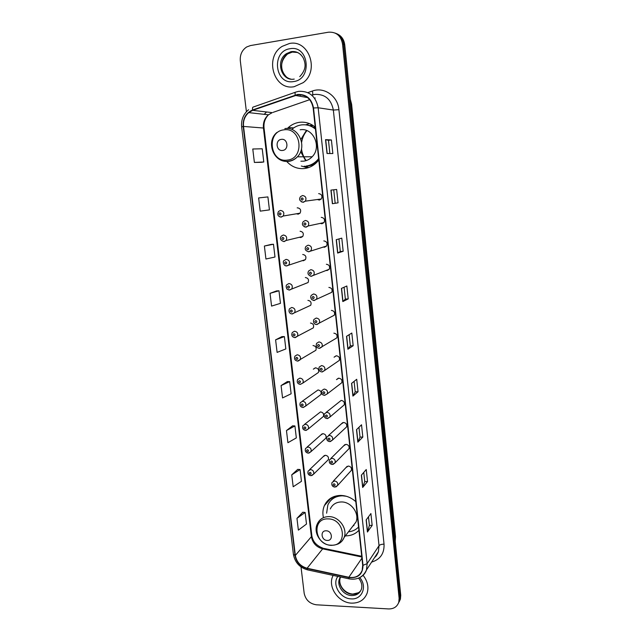 <?xml version="1.0" encoding="UTF-8"?>
<svg xmlns="http://www.w3.org/2000/svg" width="641" height="641" viewBox="0 0 641 641"><rect width="100%" height="100%" fill="white"/><g stroke="black" fill="none" stroke-linecap="round" stroke-linejoin="round"><path stroke-width="0.96" d="M355.803 501.663C351.348 497.664 346.324 495.589 340.748 495.429C333.024 495.621 327.575 499.01 324.394 505.605C322.88 509.154 322.519 512.952 323.296 516.999M315.244 127.158C310.508 123.232 305.204 121.622 299.339 122.327C295.245 122.92 291.607 124.634 288.426 127.471L287.368 128.496M286.759 161.508C291.663 166.812 297.568 169.152 304.467 168.527C309.435 167.886 313.705 165.634 317.279 161.788L318.793 159.929M309.483 123.625L305.565 124.843M304.723 166.243L307.095 167.221M296.43 213.782L298.177 214.174L300.052 213.165C301.382 210.192 300.517 208.413 297.456 207.82L297.184 207.86M299.363 237.29L300.813 237.555L302.76 236.473C303.978 233.556 303.089 231.818 300.1 231.241M302.28 260.583L303.433 260.735L305.445 259.589C306.558 256.737 305.653 255.03 302.728 254.477M305.18 283.651L308.089 282.529C309.122 279.724 308.201 278.058 305.332 277.513M308.049 306.502L310.717 305.284C311.662 302.536 310.725 300.901 307.912 300.373M310.893 329.145L313.313 327.863C314.178 325.163 313.233 323.561 310.476 323.04M313.697 351.58L315.877 350.258C316.678 347.614 315.725 346.036 313.016 345.523M300.325 384.392L302.953 382.998L300.252 384.392C297.552 383.839 296.679 382.204 297.64 379.496L299.924 378.11C302.696 378.655 303.706 380.281 302.953 382.998L318.425 372.485C319.162 369.889 318.2 368.335 315.532 367.83L313.345 369.16L315.34 367.838M303.241 407.5L305.653 406.065L302.921 407.5C300.268 406.923 299.395 405.312 300.3 402.668L302.608 401.266C305.34 401.803 306.358 403.405 305.653 406.065L320.941 394.536C321.622 391.988 320.652 390.457 318.032 389.952L302.159 401.306M306.126 430.399L308.337 428.949L305.565 430.423C302.985 429.863 302.111 428.276 302.937 425.648L305.268 424.222C307.96 424.759 308.986 426.337 308.337 428.949L323.441 416.41C324.074 413.902 323.096 412.403 320.516 411.899L304.603 424.31M308.986 453.091L310.989 451.641L308.193 453.155C305.645 452.562 304.763 450.992 305.557 448.436L307.912 446.985C310.565 447.522 311.59 449.077 310.989 451.641L325.916 438.115C326.493 435.656 325.516 434.173 322.976 433.669L320.708 435.071L322.143 433.813L307.047 447.13M311.806 475.582L313.625 474.148L310.797 475.694C308.305 475.101 307.424 473.547 308.161 471.023L310.532 469.557C313.145 470.093 314.17 471.624 313.625 474.148L328.368 459.653C328.905 457.233 327.92 455.775 325.412 455.27L323.136 456.688L324.41 455.471L309.483 469.757M326.021 270.438L327.046 270.55L329.194 269.276C330.195 266.44 329.25 264.765 326.365 264.26M328.873 293.618L331.758 292.328C332.671 289.556 331.718 287.921 328.889 287.416M331.693 316.574L334.298 315.204C335.131 312.488 334.161 310.877 331.389 310.388M334.474 339.313L336.805 337.895C337.575 335.235 336.597 333.657 333.873 333.168M323.144 247.033L324.506 247.25L326.598 246.032C327.695 243.139 326.766 241.433 323.817 240.904M317.367 199.519L319.37 200.056L321.325 198.974C322.639 195.962 321.75 194.175 318.665 193.614M320.26 223.389L321.95 223.749L323.977 222.595C325.179 219.647 324.266 217.9 321.253 217.355M321.798 371.932L321.918 371.94C319.266 371.524 318.369 369.897 319.202 367.053L321.566 365.578C324.354 366.091 325.388 367.718 324.666 370.45L339.289 360.41C339.994 357.798 339.009 356.252 336.333 355.771L334.065 357.189L336.18 355.779M324.675 395.361L327.311 393.838L324.514 395.361C321.926 394.944 321.021 393.342 321.798 390.545L324.186 389.047C326.934 389.56 327.976 391.154 327.311 393.838L341.757 382.749C342.398 380.177 341.413 378.655 338.777 378.182L336.477 379.624L338.36 378.222M327.527 418.581L329.931 417.027L327.102 418.589C324.57 418.156 323.657 416.57 324.378 413.838L326.79 412.315C329.498 412.82 330.54 414.398 329.931 417.027L344.193 404.904C344.786 402.388 343.792 400.889 341.196 400.409L326.117 412.403M330.347 441.577L332.519 440.022L329.666 441.625C327.166 441.168 326.261 439.606 326.934 436.93L329.37 435.383C332.03 435.896 333.08 437.442 332.519 440.022L346.613 426.89C347.158 424.414 346.156 422.94 343.6 422.467L341.26 423.957L342.743 422.619L328.472 435.535M333.136 464.372L335.091 462.834L332.206 464.469C329.754 463.988 328.841 462.433 329.474 459.821L331.934 458.259C334.554 458.772 335.604 460.302 335.091 462.834L349 448.7C349.505 446.272 348.504 444.822 345.988 444.341L343.632 445.848L344.938 444.558L330.836 458.475M335.892 486.968L337.631 485.461L334.73 487.12C332.31 486.607 331.397 485.069 331.998 482.521L334.466 480.942C337.054 481.463 338.111 482.969 337.631 485.461L351.38 470.342C351.837 467.954 350.835 466.52 348.351 466.039L345.98 467.561L347.142 466.327L333.2 481.231M309.515 125.572L312.576 125.203M313.409 94.676L311.806 95.237M345.355 535.86C350.827 535.9 355.346 534.049 358.904 530.307M399.239 601.707L400.409 599.143L400.737 595.281L344.738 44.766C343.953 39.205 341.172 35.479 336.397 33.58M301.014 566.924L304.171 593.262C305.613 599.92 309.691 603.766 316.398 604.8L388.614 608.934C393.798 608.974 397.196 606.723 398.798 602.163L399.119 598.277L342.534 43.933L343.64 44.349C342.847 38.764 340.059 35.023 335.267 33.124C340.059 35.023 342.847 38.764 343.64 44.349L399.928 596.771L343.64 44.349L344.738 44.766M398.43 603.221L399.607 600.649L399.928 596.771L399.607 600.649L398.43 603.221M325.997 503.81L325.892 502.881M324.939 504.467L324.995 504.932M289.355 43.524L282.28 46.32C263.868 57.153 273.883 90.862 294.155 86.703L303.209 82.649C319.803 70.614 308.738 39.125 289.355 43.524L282.28 46.32C263.868 57.153 273.883 90.862 294.155 86.703L303.209 82.649C319.803 70.614 308.738 39.125 289.355 43.524M333.112 575.394L332.535 576.708C327.855 587.605 338.833 602.861 351.58 603.141C359.305 603.229 364.489 599.888 367.149 593.117C368.92 586.972 367.565 581.026 363.078 575.289C367.565 581.026 368.92 586.972 367.149 593.117C364.489 599.888 359.305 603.229 351.58 603.141C338.833 602.861 327.855 587.605 332.535 576.708L333.112 575.394M297.648 94.828C306.142 94.515 311.31 98.914 313.169 108.033L362.694 565.282L362.181 570.338C359.817 575.947 355.37 578.254 348.848 577.261L307.111 568.247C300.541 566.34 296.615 562.069 295.341 555.427L243.532 126.437C243.027 120.796 244.75 116.181 248.708 112.616L252.69 110.332L297.648 94.828M297.608 94.451L252.586 109.98C245.88 112.96 242.755 118.465 243.203 126.485L295.028 555.41C296.334 562.221 300.357 566.604 307.095 568.551L348.832 577.573C358.063 578.422 362.79 574.328 363.022 565.298L313.521 107.984C311.614 98.634 306.31 94.123 297.608 94.451M368.479 516.798L369.392 525.388L367.429 532.022L372.165 525.42L370.907 513.545L366.139 519.947L367.429 532.022M369.392 525.356L372.165 525.42M367.533 481.599L364.737 481.583L362.67 487.464L367.533 481.599L366.251 469.524L361.364 475.189L362.67 487.464M358.968 427.275L360.018 437.106L357.838 442.162L362.822 437.058L361.524 424.783L356.5 429.678L357.838 442.162M360.01 437.082L362.822 437.058M358.031 391.771L355.202 391.851L352.919 396.09L358.031 391.771L356.716 379.288L351.564 383.39L352.919 396.09M327.022 153.495L332.847 153.544L331.405 139.946L325.54 139.65L327.022 153.495M329.883 153.519L328.48 140.323L325.54 139.65M328.48 140.323L331.405 139.946M338.055 202.828L332.383 203.718L338.055 202.828L336.645 189.472L330.924 190.113L332.383 203.718M343.175 251.272L340.299 251.512L337.647 253.067L343.175 251.272L341.789 238.148L336.221 239.694L337.647 253.067M344.089 287.224L345.355 299.099L342.823 301.566L348.215 298.898L346.845 285.99L341.421 288.418L342.823 301.566M345.347 299.083L348.215 298.898M353.167 345.723L350.323 345.86L347.911 349.233L353.167 345.723L351.821 333.032L346.533 336.317L347.911 349.233M342.534 43.933C340.892 35.648 336.205 31.738 328.472 32.202L250.463 45.567L246.697 46.961C241.994 50.118 239.862 54.757 240.311 60.863L246.408 111.726M292.568 425.84L286.463 430.568L287.913 442.707L296.334 437.899L294.924 425.936L292.504 425.832M297.72 469.38L291.751 474.829L293.185 486.767L301.454 481.319L300.068 469.549L297.656 469.372M302.8 512.231L296.959 518.369L298.369 530.123L306.494 524.042L305.132 512.455L302.736 512.223M276.591 290.902L270.045 293.33L271.568 306.094L280.462 303.353L278.979 290.79L276.527 290.902M271.087 244.429L264.388 246.04L265.935 259.012L274.989 257.017L273.483 244.245L271.023 244.429M265.494 197.172L258.627 197.933L260.206 211.137L269.436 209.895L267.906 196.915L265.43 197.18M261.368 162.309L254.381 162.429L263.78 161.989L262.225 148.776L252.778 149L254.381 162.429M287.328 381.587L281.079 385.578L282.553 397.925L291.126 393.782L289.692 381.619L287.264 381.587M275.606 339.842L277.104 352.39L285.838 348.936L284.38 336.581L281.936 336.621L275.606 339.842L284.38 336.581M350.323 345.876L349.137 334.698M340.299 251.52L338.961 238.933M335.155 203.125L333.737 189.792M355.21 391.867L354.096 381.379M364.745 481.607L363.767 472.409M270.045 293.33L278.979 290.79M264.388 246.04L273.483 244.245M258.627 197.933L267.906 196.915M263.78 161.989L261.296 162.309M281.079 385.578L289.692 381.619M286.463 430.568L294.924 425.936M291.751 474.829L300.068 469.549M296.959 518.369L305.132 512.455M282.633 150.443C289.139 149.906 287.825 138.248 281.367 139.361C274.869 139.954 276.215 151.532 282.633 150.443M300.877 161.212L303.65 161.163C306.927 160.731 309.763 159.272 312.151 156.773C322.086 147.166 313.289 127.303 300.164 129.786M305.989 166.091C310.38 165.522 314.162 163.543 317.335 160.162L318.641 158.583M315.452 129.097C311.27 125.692 306.59 124.298 301.43 124.907C297.945 125.404 294.828 126.822 292.064 129.161M306.582 166.075C310.965 165.506 314.747 163.527 317.912 160.154L318.713 159.224M315.404 128.633C312.479 126.405 309.242 125.147 305.701 124.851M313.112 125.548L309.787 125.66M306.735 130.852C304.034 134.145 302.336 137.943 301.639 142.262M301.494 148.744C302.007 153.087 303.53 156.957 306.061 160.362M305.893 131.229L300.917 139.361M300.653 151.588L305.244 159.938M304.243 166.211L308.633 167.565M307.752 167.846L301.326 166.019M314.795 126.782L314.25 127.038L315.3 127.679M327.263 540.427C333.432 540.86 332.294 530.74 326.165 530.804C320.003 530.411 321.173 540.467 327.263 540.427M351.997 527.214L356.019 521.982C359.673 513.449 351.148 501.735 341.469 501.951C336.164 502.071 332.439 504.411 330.283 508.962M348.464 531.814C352.502 531.429 355.867 529.835 358.551 527.03M346.348 496.27L342.478 495.805C335.564 495.982 330.692 499.027 327.855 504.94L326.614 513.185M352.887 526.053L353.984 525.404M340.155 495.429C336.277 496.062 333.12 497.793 330.676 500.637M331.301 498.458L331.709 497.6M337.823 495.958L338.176 495.557M330.307 501.038L334.418 496.406M395.209 540.98L395.273 537.559L351.204 104.058L350.363 100.1M350.755 103.978L351.605 104.235L395.529 536.661L395.249 541.341M400.737 595.281L399.119 598.277M395.529 536.661L394.92 538.111M307.816 92.641L312.359 91.046C324.09 86.535 337.855 96.118 338.913 109.683L384.039 544.161C381.611 544.185 379.937 544.698 379.031 545.699L333.352 110.052C331.173 99.227 325.019 94.011 314.875 94.387L311.75 95.189M384.039 544.161C384.4 553.512 380.249 559.497 371.596 562.101M374.833 557.157L378.414 551.685L379.031 545.699L367.133 563.647L366.516 569.873C365.434 573.022 363.479 575.434 360.651 577.092M295.18 95.052C294.884 93.041 295.108 92.04 295.87 92.064L298.442 91.391M248.596 109.731C243.348 114.09 241.032 119.827 241.649 126.926L243.203 126.485M295.028 555.41L293.41 554.321C294.916 562.373 299.587 567.541 307.44 569.841L307.904 569.937M307.095 568.551L307.44 569.841L349.505 578.943M295.373 92.24L253.443 106.983C252.602 106.999 252.322 107.992 252.586 109.98M348.832 577.573L349.105 578.863C357.382 580.177 363.183 577.188 366.516 569.873L378.414 551.685C377.06 554.866 375.826 556.757 374.697 557.366M363.022 565.298L367.133 563.647L318.16 107.768L313.521 107.984M298.818 91.326C309.403 90.918 315.845 96.398 318.16 107.768L333.352 110.052L338.913 109.683M300.22 95.293L301.486 94.852M264.332 114.346L266.528 111.967L264.196 114.33M312.359 91.046C312.992 93.642 312.888 94.988 312.055 95.084M295.341 555.427L311.39 536.669C312.592 543.023 316.342 547.085 322.639 548.856L361.796 556.997M307.111 568.247L322.639 548.856L324.025 548.448L361.716 556.276M348.848 577.261L361.925 558.167M315.268 97.993L314.467 98.137M295.285 95.413L307.616 97.592M252.69 110.332L272.257 112.648L268.435 114.803C264.637 118.192 262.97 122.559 263.427 127.92L311.39 536.669L311.814 535.507M309.723 99.676L273.098 112.351M243.532 126.437L264.052 128.072L311.822 535.588C312.72 541.557 316.542 545.787 323.288 548.287M348.047 349.113L346.677 336.229M342.967 301.47L341.565 288.362M337.791 253.011L336.365 239.654M332.527 203.694L331.077 190.097M327.174 153.495L325.7 139.666M353.047 395.938L351.693 383.286M357.958 441.986L356.636 429.55M362.79 487.264L361.492 475.037M367.549 531.79L366.267 519.779M297.624 52.482L292.304 52.073L287.601 53.972C278.266 59.717 280.397 76.784 290.677 79.059M301.158 55.03C298.289 52.298 294.972 51.2 291.198 51.737L286.479 53.644C275.021 60.655 281.487 81.744 294.235 79.083M293.586 81.559C312.696 79.516 308.97 44.766 289.94 48.74C270.927 51.2 274.853 85.253 293.586 81.559M287.264 160.098C305.068 158.736 301.55 126.742 283.827 129.859C266.103 131.581 269.805 162.982 287.264 160.098M278.683 158.832C281.72 160.939 285.013 161.796 288.578 161.412C291.992 160.955 294.932 159.425 297.408 156.813C307.704 146.773 298.49 126.005 284.852 128.601M307.608 166.235L313.81 164.328L316.446 162.654M331.101 545.195C347.991 546.452 344.93 518.665 328.104 518.906C311.294 517.952 314.515 545.291 331.101 545.195M337.847 544.089C340.804 542.751 342.887 540.547 344.089 537.503C347.863 528.665 338.985 516.438 328.937 516.606C323.441 516.702 319.587 519.106 317.367 523.817C312.824 532.703 321.077 545.251 331.285 545.379C340.547 544.754 342.118 541.084 344.089 537.503L356.019 521.982M340.579 577.012L340.315 577.645C337.422 584.544 344.385 594.119 352.406 594.263C355.955 594.375 358.76 593.149 360.811 590.601M340.419 576.98L339.45 578.871C336.549 585.786 343.528 595.393 351.572 595.537C356.42 595.585 359.689 593.486 361.38 589.263C362.502 585.642 361.58 581.932 358.615 578.126M337.855 576.427C331.726 584.376 340.195 598.718 351.108 598.87C362.037 599.944 367.662 586.347 359.737 577.605M321.325 198.974L305.34 201.162L303.033 202.211C299.547 201.082 298.714 199.223 300.541 196.627L302.544 195.521C305.773 196.122 306.702 197.997 305.34 201.162L303.297 202.3L301.326 201.803M302.007 197.885C300.741 198.782 300.829 199.535 302.256 200.144C303.522 199.247 303.433 198.494 302.007 197.885M323.977 222.595L308.193 225.961L305.805 227.09C302.416 226.049 301.566 224.23 303.249 221.634L305.332 220.456C308.481 221.033 309.435 222.868 308.193 225.961L306.086 227.17L304.275 226.762M304.804 222.852C303.546 223.733 303.626 224.478 305.052 225.095C306.31 224.222 306.222 223.477 304.804 222.852M326.598 246.032L308.545 251.753C305.284 250.767 304.419 248.988 305.949 246.416L308.097 245.174C311.181 245.727 312.151 247.522 311.021 250.551L308.842 251.825M307.576 247.61C306.318 248.46 306.406 249.205 307.824 249.83C309.074 248.972 308.994 248.235 307.576 247.61M311.398 276.279L310.156 276.031M329.194 269.276L311.262 276.207C308.113 275.269 307.231 273.523 308.633 270.975L310.837 269.677C313.85 270.214 314.843 271.968 313.81 274.933L311.574 276.271M310.324 272.145C309.074 272.978 309.154 273.715 310.565 274.348C311.814 273.515 311.734 272.778 310.324 272.145M314.066 300.509L313.08 300.333M331.758 292.328L313.954 300.445L311.806 299.651C310.565 298.049 310.388 296.607 311.302 295.317L313.553 293.963C316.51 294.491 317.511 296.214 316.566 299.115L314.282 300.501M313.048 296.471C311.798 297.288 311.879 298.017 313.289 298.658C314.539 297.841 314.451 297.112 313.048 296.471M316.702 324.522L315.997 324.418M334.298 315.204L316.63 324.482C314.25 324.771 312.68 321.854 313.946 319.442L316.245 318.04C319.146 318.561 320.155 320.244 319.29 323.096L316.975 324.522M315.749 320.58C314.507 321.381 314.587 322.103 315.989 322.752C317.231 321.95 317.151 321.229 315.749 320.58M319.322 348.335L318.906 348.279M336.805 337.895L319.282 348.311C316.598 347.943 315.701 346.292 316.582 343.352L318.914 341.909C321.758 342.43 322.784 344.081 321.99 346.869L319.635 348.343M318.425 344.489C317.183 345.267 317.263 345.98 318.665 346.637C319.899 345.86 319.819 345.146 318.425 344.489M321.077 368.19C319.843 368.952 319.923 369.657 321.317 370.322C322.551 369.561 322.471 368.855 321.077 368.19M321.91 371.932L324.666 370.45L322.279 371.956M323.705 391.691C322.479 392.428 322.559 393.133 323.945 393.806C325.179 393.061 325.099 392.356 323.705 391.691M326.317 414.991C325.091 415.713 325.171 416.41 326.549 417.083C327.783 416.362 327.703 415.664 326.317 414.991M328.905 438.091C327.679 438.797 327.759 439.494 329.137 440.167C330.363 439.47 330.283 438.773 328.905 438.091M331.469 460.999C330.251 461.688 330.323 462.377 331.701 463.058C332.919 462.377 332.847 461.688 331.469 460.999M334.017 483.723C332.799 484.388 332.871 485.069 334.241 485.758C335.459 485.093 335.387 484.412 334.017 483.723M300.052 213.165L283.194 216.033L280.95 217.019C277.833 216.418 277.032 214.559 278.539 211.45L280.462 210.416C283.659 211.041 284.564 212.916 283.194 216.033L281.239 217.091M280.141 215.007C281.375 214.134 281.287 213.389 279.885 212.78C278.659 213.653 278.739 214.398 280.141 215.007M281.183 217.099L279.476 216.706M302.76 236.473L286.11 240.487L283.771 241.545C280.405 240.367 279.58 238.548 281.319 236.096L283.314 234.999C286.439 235.6 287.368 237.434 286.11 240.487L284.083 241.617M283.002 239.606C284.227 238.748 284.147 238.011 282.745 237.394C281.519 238.252 281.607 238.989 283.002 239.606M305.445 259.589L286.575 265.863C283.691 266.384 282.409 261.216 284.083 260.526L286.142 259.365C289.195 259.95 290.149 261.744 288.995 264.733L286.904 265.927M285.838 263.988C287.056 263.155 286.976 262.425 285.582 261.8C284.356 262.634 284.444 263.363 285.838 263.988M286.743 265.935L285.493 265.686M308.089 282.529L289.355 289.972L287.376 289.299C287.016 289.812 285.245 285.854 286.823 284.74L288.947 283.522C291.935 284.099 292.905 285.854 291.839 288.787L289.7 290.028M288.642 288.17C289.868 287.352 289.78 286.623 288.394 285.99C287.168 286.807 287.256 287.537 288.642 288.17M289.484 290.036L288.482 289.852M310.717 305.284L292.112 313.874C289.411 314.034 288.234 311.005 289.556 308.738L291.727 307.472C294.66 308.041 295.637 309.755 294.66 312.632L292.472 313.922M291.431 312.135C292.649 311.334 292.56 310.621 291.182 309.98C289.964 310.781 290.044 311.494 291.431 312.135M292.208 313.93L291.471 313.81M313.313 327.863L294.852 337.583C292.04 337.07 291.182 335.387 292.272 332.535L294.475 331.221C297.36 331.774 298.353 333.464 297.456 336.285L295.221 337.615M294.187 335.9C295.405 335.123 295.325 334.41 293.939 333.761C292.729 334.538 292.809 335.251 294.187 335.9M294.908 337.615L294.435 337.551M315.877 350.258L297.56 361.083C294.804 360.538 293.939 358.88 294.964 356.116L297.208 354.769C300.036 355.314 301.038 356.973 300.212 359.737L297.945 361.107M296.927 359.457C298.137 358.696 298.057 357.99 296.679 357.341C295.469 358.103 295.557 358.808 296.927 359.457M299.643 382.821C300.845 382.076 300.765 381.379 299.395 380.722C298.193 381.459 298.273 382.164 299.643 382.821M302.336 405.985C303.538 405.264 303.457 404.567 302.095 403.902C300.885 404.623 300.966 405.32 302.336 405.985M305.004 428.957C306.206 428.252 306.126 427.563 304.763 426.89C303.562 427.595 303.642 428.284 305.004 428.957M307.648 451.737C308.85 451.048 308.77 450.359 307.408 449.686C306.214 450.375 306.294 451.056 307.648 451.737M310.276 474.324C311.47 473.651 311.39 472.97 310.036 472.289C308.842 472.962 308.922 473.635 310.276 474.324M331.405 497.769L324.394 505.605M293.714 127.896L288.426 127.471M350.258 99.043L351.605 104.235M400.409 599.143L398.798 602.163M241.649 126.926L293.41 554.321M248.708 112.616L268.435 114.803C264.981 118.505 263.515 122.936 264.052 128.072M286.03 76.511C281.199 71.415 278.563 62.361 287.601 53.972L286.479 53.644L291.046 51.665C296.35 50.943 300.493 53.171 303.473 58.347C305.356 63.435 306.951 68.739 299.74 76.672M312.151 156.773L297.408 156.813C294.772 159.409 291.671 160.883 288.105 161.244C273.803 163.271 265.374 141.709 276.944 132.439M317.912 160.154L317.335 160.162M307.496 166.171L314.338 164.489M358.543 592.701L352.903 594.063M352.614 594.047C344.505 593.454 337.775 584.712 340.315 577.645L339.45 578.871L340.371 576.972"/></g></svg>
